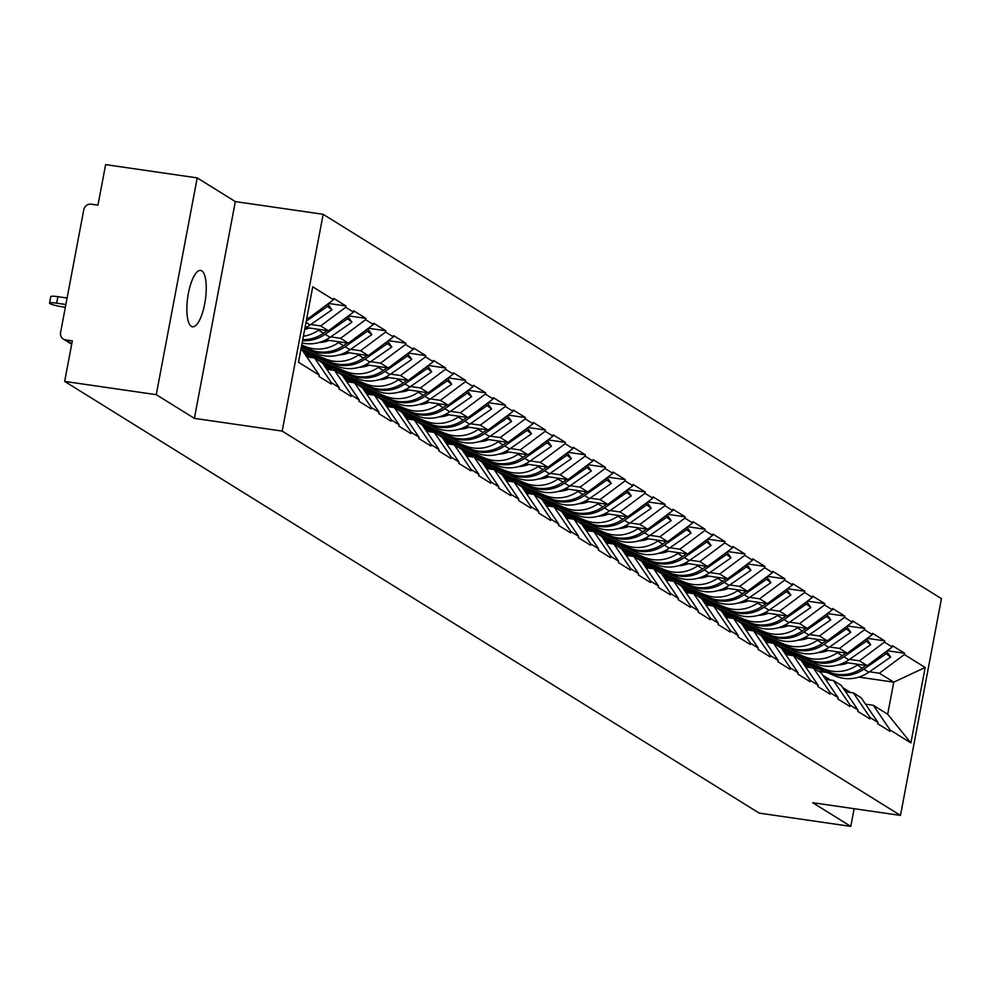 <?xml version="1.0" encoding="UTF-8"?>
<svg xmlns="http://www.w3.org/2000/svg" width="991" height="991" viewBox="0 0 991 991"><rect width="100%" height="100%" fill="white"/><g stroke="black" fill="none" stroke-linecap="round" stroke-linejoin="round"><path stroke-width="1.49" d="M201.805 270.853A28.479 8.919 -81.8 0 1 205.075 301.797A28.479 8.919 -81.8 0 1 192.477 326.782A28.479 8.919 -81.8 0 1 191.313 326.349A28.479 8.919 -81.8 0 1 188.03 295.405A28.479 8.919 -81.8 0 1 200.64 270.419A28.479 8.919 -81.8 0 1 201.805 270.853M197.209 177.885L156.256 394.666L194.372 418.363L235.325 201.582L197.209 177.885L105.628 164.617L97.96 205.149L91.271 204.183A6.677 6.28 -58.1 0 0 83.777 209.77L60.587 332.468A6.677 6.28 -58.1 0 0 65.629 339.888L72.318 340.854L64.663 381.399L759.193 813.115L850.786 826.383L854.118 808.706M235.325 201.582L323.153 214.304L941.45 598.638L900.485 815.42L282.187 431.085L323.153 214.304M306.826 318.123L308.523 318.371L333.521 299.728L312.735 286.808L298.489 362.248L319.275 375.168L319.028 376.469L331.18 384.025L331.428 382.724L314.605 358.011L306.826 356.884M333.521 299.728L333.769 298.427L345.921 305.984L328.517 303.457M310.765 324.491L320.675 325.928L345.673 307.284L345.921 305.984M345.673 307.284L353.477 312.128L353.725 310.827L365.877 318.384L348.473 315.856M330.709 336.89L340.619 338.327L365.629 319.684L365.877 318.384M365.629 319.684L373.434 324.528L373.681 323.227L385.833 330.783L368.429 328.269M350.665 349.303L360.575 350.74L385.586 332.084L385.833 330.783M385.586 332.084L393.39 336.94L393.625 335.639L405.777 343.183L388.385 340.669M370.622 361.703L380.532 363.14L405.542 344.484L405.777 343.183M405.542 344.484L413.334 349.34L413.581 348.039L425.734 355.596L408.342 353.069M390.578 374.103L400.488 375.539L425.486 356.896L425.734 355.596M425.486 356.896L433.29 361.74L433.538 360.439L445.69 367.995L428.285 365.468M410.522 386.502L420.432 387.939L445.442 369.296L445.69 367.995M445.442 369.296L453.246 374.14L453.494 372.839L465.646 380.395L448.242 377.881M430.478 398.915L440.388 400.352L465.398 381.696L465.646 380.395M465.398 381.696L473.202 386.552L473.45 385.251L485.59 392.795L468.198 390.281M450.434 411.315L460.344 412.751L485.355 394.096L485.59 392.795M485.355 394.096L493.146 398.952L493.394 397.651L505.546 405.208L488.154 402.68M470.391 423.714L480.301 425.151L505.299 406.508L505.546 405.208M505.299 406.508L513.103 411.352L513.35 410.051L525.503 417.607L508.098 415.08M490.347 436.114L500.244 437.551L525.255 418.908L525.503 417.607M525.255 418.908L533.059 423.752L533.307 422.451L545.459 430.007L528.054 427.493M510.291 448.527L520.201 449.964L545.211 431.308L545.459 430.007M545.211 431.308L553.015 436.164L553.263 434.863L565.403 442.407L548.011 439.893M530.247 460.926L540.157 462.363L565.167 443.708L565.403 442.407M565.167 443.708L572.971 448.564L573.207 447.263L585.359 454.819L567.967 452.292M550.203 473.326L560.113 474.763L585.111 456.12L585.359 454.819M585.111 456.12L592.915 460.964L593.163 459.663L605.315 467.219L587.911 464.692M570.159 485.726L580.057 487.163L605.067 468.52L605.315 467.219M605.067 468.52L612.872 473.364L613.119 472.063L625.271 479.619L607.867 477.105M590.103 498.139L600.013 499.575L625.024 480.92L625.271 479.619M625.024 480.92L632.828 485.776L633.076 484.475L645.228 492.019L627.823 489.504M610.06 510.538L619.97 511.975L644.98 493.32L645.228 492.019M644.98 493.32L652.784 498.176L653.019 496.875L665.172 504.431L647.78 501.904M630.016 522.938L639.926 524.375L664.924 505.732L665.172 504.431M664.924 505.732L672.728 510.576L672.976 509.275L685.128 516.831L667.723 514.304M649.972 535.338L659.882 536.775L684.88 518.132L685.128 516.831M684.88 518.132L692.684 522.975L692.932 521.675L705.084 529.231L687.68 526.716M669.916 547.75L679.826 549.187L704.836 530.532L705.084 529.231M704.836 530.532L712.64 535.388L712.888 534.087L725.04 541.631L707.636 539.116M689.872 560.15L699.782 561.587L724.793 542.932L725.04 541.631M724.793 542.932L732.597 547.788L732.832 546.487L744.984 554.043L727.592 551.516M709.829 572.55L719.739 573.987L744.749 555.344L744.984 554.043M744.749 555.344L752.541 560.188L752.788 558.887L764.941 566.443L747.548 563.916M729.785 584.95L739.695 586.387L764.693 567.744L764.941 566.443M764.693 567.744L772.497 572.6L772.745 571.299L784.897 578.843L767.492 576.328M749.729 597.362L759.639 598.799L784.649 580.144L784.897 578.843M784.649 580.144L792.453 585L792.701 583.699L804.853 591.243L787.449 588.728M769.685 609.762L779.595 611.199L804.605 592.544L804.853 591.243M804.605 592.544L812.409 597.4L812.657 596.099L824.797 603.655L807.405 601.128M789.641 622.162L799.551 623.599L824.562 604.956L824.797 603.655M824.562 604.956L832.353 609.799L832.601 608.499L844.753 616.055L827.361 613.528M809.597 634.562L819.507 635.999L844.505 617.356L844.753 616.055M844.505 617.356L852.31 622.212L852.557 620.911L864.709 628.455L847.305 625.94M829.554 646.974L839.451 648.411L864.462 629.756L864.709 628.455M864.462 629.756L872.266 634.612L872.514 633.311L884.666 640.867L867.261 638.34M849.498 659.374L859.408 660.811L884.418 642.168L884.666 640.867M884.418 642.168L892.222 647.012L892.47 645.711L904.622 653.267L887.218 650.74M869.454 671.774L879.364 673.211L904.374 654.568L904.622 653.267M904.374 654.568L925.16 667.488L910.902 742.928L890.116 730.008L873.306 705.295L865.527 704.167M331.428 382.724L339.219 387.568L338.984 388.868L351.124 396.425L351.371 395.124L359.176 399.968L358.928 401.268L371.08 408.825L371.328 407.524L379.132 412.38L378.884 413.681L391.036 421.225L391.284 419.924L399.088 424.78L398.84 426.08L410.992 433.637L411.24 432.336L419.032 437.18L418.797 438.48L430.949 446.037L431.184 444.736L438.988 449.58L438.74 450.88L450.893 458.437L451.14 457.136L458.944 461.992L458.697 463.293L470.849 470.836L471.097 469.536L478.901 474.392L478.653 475.692L490.805 483.249L491.053 481.948L498.845 486.792L498.609 488.092L510.761 495.649L510.997 494.348L518.801 499.191L518.553 500.492L530.705 508.049L530.953 506.748L538.757 511.604L538.509 512.904L550.662 520.448L550.909 519.148L558.713 524.004L558.466 525.304L570.618 532.861L570.866 531.56L578.67 536.404L578.422 537.704L590.574 545.261L590.809 543.96L598.614 548.803L598.366 550.104L610.518 557.66L610.766 556.36L618.57 561.216L618.322 562.516L630.474 570.06L630.722 568.76L638.526 573.616L638.278 574.916L650.43 582.473L650.678 581.172L658.482 586.015L658.235 587.316L670.387 594.873L670.634 593.572L678.426 598.415L678.191 599.716L690.331 607.272L690.578 605.972L698.382 610.828L698.135 612.128L710.287 619.672L710.535 618.372L718.339 623.228L718.091 624.528L730.243 632.085L730.491 630.784L738.295 635.627L738.047 636.928L750.199 644.484L750.447 643.184L758.239 648.027L758.004 649.328L770.156 656.884L770.391 655.584L778.195 660.44L777.947 661.74L790.1 669.284L790.347 667.984L798.151 672.839L797.904 674.14L810.056 681.697L810.304 680.396L818.108 685.239L817.86 686.54L830.012 694.096L830.26 692.796L838.064 697.639L837.816 698.94L849.968 706.496L850.204 705.196L858.008 710.052L857.76 711.352L869.912 718.896L870.16 717.595L877.964 722.451L877.716 723.752L889.868 731.308L890.116 730.008M305.835 327.501L328.467 330.783L320.675 325.928M314.605 358.011L322.409 362.867L339.219 387.568M328.467 330.783L353.477 312.128M325.791 339.901L348.423 343.183L340.619 338.327M351.371 395.124L334.562 370.411L326.782 369.284M334.562 370.411L342.366 375.267L359.176 399.968M348.423 343.183L373.434 324.528M345.748 352.3L368.379 355.583L360.575 350.74M371.328 407.524L354.518 382.823L346.739 381.684M354.518 382.823L362.322 387.667L379.132 412.38M368.379 355.583L393.39 336.94M311.707 357.59A36.481 34.326 -58.1 0 0 310.332 356.686L316.377 357.553M365.704 364.7L388.336 367.983L380.532 363.14M391.284 419.924L374.462 395.223L366.695 394.096M374.462 395.223L382.266 400.067L399.088 424.78M388.336 367.983L413.334 349.34M330.276 369.086L336.333 369.965M385.648 377.113L408.28 380.395L400.488 375.539M411.24 432.336L394.418 407.623L386.639 406.496M394.418 407.623L402.222 412.479L419.032 437.18M408.28 380.395L433.29 361.74M351.619 382.402A36.481 34.326 -58.1 0 0 350.232 381.485L356.277 382.365M405.604 389.513L428.236 392.795L420.432 387.939M431.184 444.736L414.374 420.023L406.595 418.896M414.374 420.023L422.178 424.879L438.988 449.58M428.236 392.795L453.246 374.14M371.575 394.802A36.481 34.326 -58.1 0 0 370.188 393.885L376.233 394.765M425.56 401.912L448.192 405.195L440.388 400.352M451.14 457.136L434.331 432.435L426.551 431.308M434.331 432.435L442.135 437.279L458.944 461.992M448.192 405.195L473.202 386.552M391.519 407.202A36.481 34.326 -58.1 0 0 390.144 406.298L396.189 407.165M445.516 414.312L468.148 417.595L460.344 412.751M471.097 469.536L454.287 444.835L446.507 443.708M454.287 444.835L462.079 449.679L478.901 474.392M468.148 417.595L493.146 398.952M411.476 419.602A36.481 34.326 -58.1 0 0 410.101 418.697L416.146 419.577M465.46 426.725L488.105 430.007L480.301 425.151M491.053 481.948L474.231 457.235L466.451 456.108M474.231 457.235L482.035 462.091L498.845 486.792M488.105 430.007L513.103 411.352M431.432 432.014A36.481 34.326 -58.1 0 0 430.044 431.097L436.102 431.977M485.417 439.124L508.049 442.407L500.244 437.551M510.997 494.348L494.187 469.635L486.408 468.508M494.187 469.635L501.991 474.491L518.801 499.191M508.049 442.407L533.059 423.752M451.388 444.414A36.481 34.326 -58.1 0 0 450.001 443.497L456.046 444.377M505.373 451.524L528.005 454.807L520.201 449.964M530.953 506.748L514.143 482.047L506.364 480.92M514.143 482.047L521.947 486.891L538.757 511.604M528.005 454.807L553.015 436.164M471.332 456.814A36.481 34.326 -58.1 0 0 469.957 455.91L476.002 456.777M525.329 463.924L547.961 467.207L540.157 462.363M550.909 519.148L534.099 494.447L526.32 493.32M534.099 494.447L541.891 499.291L558.713 524.004M547.961 467.207L572.971 448.564M491.288 469.214A36.481 34.326 -58.1 0 0 489.913 468.309L495.958 469.189M545.273 476.337L567.917 479.619L560.113 474.763M570.866 531.56L554.043 506.847L546.264 505.72M554.043 506.847L561.847 511.703L578.67 536.404M567.917 479.619L592.915 460.964M511.245 481.626A36.481 34.326 -58.1 0 0 509.857 480.709L515.915 481.589M565.229 488.736L587.861 492.019L580.057 487.163M590.809 543.96L574 519.247L566.22 518.12M574 519.247L581.804 524.103L598.614 548.803M587.861 492.019L612.872 473.364M529.813 493.109L535.858 493.989M585.185 501.136L607.817 504.419L600.013 499.575M610.766 556.36L593.956 531.659L586.177 530.532M593.956 531.659L601.76 536.503L618.57 561.216M607.817 504.419L632.828 485.776M551.157 506.426A36.481 34.326 -58.1 0 0 549.77 505.521L555.815 506.389M605.142 513.549L627.774 516.819L619.97 511.975M630.722 568.76L613.912 544.059L606.133 542.932M613.912 544.059L621.704 548.903L638.526 573.616M627.774 516.819L652.784 498.176M571.101 518.826A36.481 34.326 -58.1 0 0 569.726 517.921L575.771 518.801M625.098 525.948L647.73 529.231L639.926 524.375M650.678 581.172L633.856 556.459L626.077 555.332M633.856 556.459L641.66 561.315L658.482 586.015M647.73 529.231L672.728 510.576M591.057 531.238A36.481 34.326 -58.1 0 0 589.67 530.321L595.727 531.201M645.042 538.348L667.674 541.631L659.882 536.775M670.634 593.572L653.812 568.859L646.033 567.732M653.812 568.859L661.616 573.715L678.426 598.415M667.674 541.631L692.684 522.975M609.626 542.721L615.671 543.601M664.998 550.748L687.63 554.031L679.826 549.187M690.578 605.972L673.769 581.271L665.989 580.144M673.769 581.271L681.573 586.115L698.382 610.828M687.63 554.031L712.64 535.388M630.97 556.038A36.481 34.326 -58.1 0 0 629.582 555.133L635.627 556.001M684.954 563.161L707.586 566.431L699.782 561.587M710.535 618.372L693.725 593.671L685.945 592.544M693.725 593.671L701.529 598.514L718.339 623.228M707.586 566.431L732.597 547.788M650.914 568.438A36.481 34.326 -58.1 0 0 649.539 567.533L655.584 568.413M704.911 575.56L727.543 578.843L719.739 573.987M730.491 630.784L713.669 606.071L705.902 604.944M713.669 606.071L721.473 610.927L738.295 635.627M727.543 578.843L752.541 560.188M670.87 580.85A36.481 34.326 -58.1 0 0 669.495 579.933L675.54 580.813M724.855 587.96L747.487 591.243L739.695 586.387M750.447 643.184L733.625 618.471L725.846 617.343M733.625 618.471L741.429 623.327L758.239 648.027M747.487 591.243L772.497 572.6M689.439 592.333L695.496 593.213M744.811 600.36L767.443 603.643L759.639 598.799M770.391 655.584L753.581 630.883L745.802 629.756M753.581 630.883L761.385 635.727L778.195 660.44M767.443 603.643L792.453 585M710.782 605.65A36.481 34.326 -58.1 0 0 709.395 604.745L715.44 605.612M764.767 612.772L787.399 616.043L779.595 611.199M790.347 667.984L773.537 643.283L765.758 642.156M773.537 643.283L781.342 648.126L798.151 672.839M787.399 616.043L812.409 597.4M730.726 618.05A36.481 34.326 -58.1 0 0 729.351 617.145L735.396 618.025M784.723 625.172L807.355 628.455L799.551 623.599M810.304 680.396L793.494 655.683L785.714 654.555M793.494 655.683L801.285 660.539L818.108 685.239M807.355 628.455L832.353 609.799M750.683 630.462A36.481 34.326 -58.1 0 0 749.307 629.545L755.353 630.425M804.667 637.572L827.312 640.855L819.507 635.999M830.26 692.796L813.438 668.083L805.658 666.955M813.438 668.083L821.242 672.939L838.064 697.639M827.312 640.855L852.31 622.212M769.251 641.945L775.309 642.825M824.623 649.972L847.255 653.255L839.451 648.411M850.204 705.196L833.394 680.495L825.614 679.368M833.394 680.495L841.198 685.338L858.008 710.052M847.255 653.255L872.266 634.612M790.595 655.262A36.481 34.326 -58.1 0 0 789.208 654.357L795.253 655.224M844.58 662.384L867.212 665.655L859.408 660.811M870.16 717.595L853.35 692.895L845.571 691.768M853.35 692.895L861.154 697.738L877.964 722.451M867.212 665.655L892.222 647.012M818.541 671.254L826.804 672.455M858.863 677.101L893.758 682.155L879.364 673.211M873.306 705.295L887.688 714.238L893.758 682.155L925.16 667.488M910.902 742.928L887.688 714.238M156.256 394.666L64.663 381.399M194.372 418.363L282.187 431.085M900.485 815.42L812.67 802.698L850.786 826.383M308.523 318.371L306.962 317.405M300.892 349.489L302.453 350.455L319.275 375.168M801.075 660.402L829.194 672.084A36.481 34.326 -58.1 0 0 837.073 674.264A36.481 34.326 -58.1 0 0 862.232 668.132L866.035 665.494M796.157 657.343L824.264 669.024A36.481 34.326 -58.1 0 0 832.155 671.192A36.481 34.326 -58.1 0 0 857.302 665.06L858.305 664.366M837.99 664.973A29.817 28.045 -58.1 0 0 848.011 662.88M802.537 662.36L835.785 676.184A36.481 34.326 -58.1 0 0 843.663 678.352A36.481 34.326 -58.1 0 0 868.81 672.22L890.649 657.095L884.79 652.549M801.57 660.947L830.854 673.124A36.481 34.326 -58.1 0 0 838.733 675.292A36.481 34.326 -58.1 0 0 863.892 669.16L885.719 654.035M850.451 692.474A36.481 34.326 -58.1 0 0 849.064 691.569A36.481 34.326 -58.1 0 0 848.234 691.061M789.691 654.655L791.462 655.385M890.649 657.095L886.536 651.248M850.129 692.424A36.481 34.326 -58.1 0 0 847.404 690.529L842.771 687.643A36.481 34.326 121.9 0 1 848.383 692.176M781.131 648.003L809.238 659.684A36.481 34.326 -58.1 0 0 817.117 661.852A36.481 34.326 -58.1 0 0 842.276 655.72L846.079 653.081M776.201 644.943L804.308 656.624A36.481 34.326 -58.1 0 0 812.199 658.792A36.481 34.326 -58.1 0 0 837.345 652.66L838.349 651.967M818.046 652.561A29.817 28.045 -58.1 0 0 828.067 650.48M782.58 649.96L815.828 663.784A36.481 34.326 -58.1 0 0 823.707 665.952A36.481 34.326 -58.1 0 0 848.866 659.82L870.693 644.695L864.833 640.149M781.626 648.548L810.898 660.724A36.481 34.326 -58.1 0 0 818.789 662.892A36.481 34.326 -58.1 0 0 843.936 656.76L865.762 641.635M830.495 680.074A36.481 34.326 -58.1 0 0 829.12 679.157A36.481 34.326 -58.1 0 0 828.278 678.662M769.734 642.255L771.506 642.986M870.693 644.695L866.58 638.848M830.185 680.024A36.481 34.326 -58.1 0 0 827.448 678.129L822.815 675.243A36.481 34.326 121.9 0 1 828.426 679.764M761.175 635.603L789.282 647.284A36.481 34.326 -58.1 0 0 797.173 649.452A36.481 34.326 -58.1 0 0 822.319 643.32L826.122 640.682M756.244 632.531L784.364 644.224A36.481 34.326 -58.1 0 0 792.243 646.392A36.481 34.326 -58.1 0 0 817.389 640.26L818.405 639.567M798.089 640.161A29.817 28.045 -58.1 0 0 808.111 638.068M762.624 637.56L795.872 651.384A36.481 34.326 -58.1 0 0 803.751 653.552A36.481 34.326 -58.1 0 0 828.91 647.42L850.736 632.283L844.889 627.749M761.67 636.148L790.942 648.312A36.481 34.326 -58.1 0 0 798.833 650.48A36.481 34.326 -58.1 0 0 823.979 644.348L845.818 629.223M810.539 667.661A36.481 34.326 -58.1 0 0 809.164 666.757A36.481 34.326 -58.1 0 0 808.322 666.249M749.791 629.842L751.55 630.586M850.736 632.283L846.624 626.448M810.229 667.624A36.481 34.326 -58.1 0 0 807.504 665.729L802.859 662.843A36.481 34.326 121.9 0 1 808.47 667.364M741.218 623.19L769.326 634.884A36.481 34.326 -58.1 0 0 777.217 637.052A36.481 34.326 -58.1 0 0 802.363 630.92L806.178 628.282M736.301 620.131L764.408 631.824A36.481 34.326 -58.1 0 0 772.286 633.992A36.481 34.326 -58.1 0 0 797.445 627.86L798.449 627.154M778.133 627.761A29.817 28.045 -58.1 0 0 788.155 625.668M742.68 625.16L775.916 638.972A36.481 34.326 -58.1 0 0 783.807 641.14A36.481 34.326 -58.1 0 0 808.953 635.008L830.78 619.883L824.933 615.337M741.714 623.735L770.998 635.912A36.481 34.326 -58.1 0 0 778.876 638.08A36.481 34.326 -58.1 0 0 804.023 631.948L825.862 616.823M790.694 655.274L789.208 654.357A36.481 34.326 -58.1 0 0 788.365 653.849M729.834 617.443L731.606 618.186M830.78 619.883L826.667 614.048M790.273 655.212A36.481 34.326 -58.1 0 0 787.548 653.317L782.902 650.443A36.481 34.326 121.9 0 1 788.526 654.964M721.262 610.79L749.382 622.472A36.481 34.326 -58.1 0 0 757.26 624.652A36.481 34.326 -58.1 0 0 782.407 618.508L786.222 615.882M716.344 607.731L744.452 619.412A36.481 34.326 -58.1 0 0 752.342 621.58A36.481 34.326 -58.1 0 0 777.489 615.448L778.492 614.754M758.177 615.361A29.817 28.045 -58.1 0 0 768.198 613.268M722.724 612.748L755.96 626.572A36.481 34.326 -58.1 0 0 763.85 628.74A36.481 34.326 -58.1 0 0 788.997 622.608L810.836 607.483L804.977 602.937M721.758 611.336L751.042 623.512A36.481 34.326 -58.1 0 0 758.92 625.68A36.481 34.326 -58.1 0 0 784.079 619.548L805.906 604.423M770.639 642.862A36.481 34.326 -58.1 0 0 769.251 641.957A36.481 34.326 -58.1 0 0 768.421 641.45M709.878 605.043L711.649 605.774M810.836 607.483L806.724 601.636M770.317 642.812A36.481 34.326 -58.1 0 0 767.591 640.917L762.959 638.031A36.481 34.326 121.9 0 1 768.57 642.564M701.318 598.391L729.426 610.072A36.481 34.326 -58.1 0 0 737.304 612.24A36.481 34.326 -58.1 0 0 762.463 606.108L766.266 603.469M696.388 595.331L724.495 607.012A36.481 34.326 -58.1 0 0 732.386 609.18A36.481 34.326 -58.1 0 0 757.533 603.048L758.536 602.355M738.221 602.949A29.817 28.045 -58.1 0 0 748.255 600.856M702.768 600.348L736.016 614.172A36.481 34.326 -58.1 0 0 743.894 616.34A36.481 34.326 -58.1 0 0 769.041 610.208L790.88 595.083L785.021 590.537M701.801 598.936L731.085 611.113A36.481 34.326 -58.1 0 0 738.976 613.28A36.481 34.326 -58.1 0 0 764.123 607.149L785.95 592.023M750.794 630.474L749.307 629.545A36.481 34.326 -58.1 0 0 748.465 629.05M689.922 592.643L691.693 593.374M790.88 595.083L786.767 589.236M750.373 630.412A36.481 34.326 -58.1 0 0 747.635 628.517L743.002 625.631A36.481 34.326 121.9 0 1 748.614 630.152M681.362 585.991L709.469 597.672A36.481 34.326 -58.1 0 0 717.36 599.84A36.481 34.326 -58.1 0 0 742.507 593.708L746.31 591.07M676.432 582.919L704.551 594.612A36.481 34.326 -58.1 0 0 712.43 596.78A36.481 34.326 -58.1 0 0 737.577 590.648L738.592 589.955M718.277 590.549A29.817 28.045 -58.1 0 0 728.298 588.456M682.811 587.948L716.059 601.772A36.481 34.326 -58.1 0 0 723.938 603.94A36.481 34.326 -58.1 0 0 749.097 597.808L770.924 582.671L765.077 578.137M681.858 586.536L711.129 598.7A36.481 34.326 -58.1 0 0 719.02 600.868A36.481 34.326 -58.1 0 0 744.167 594.736L766.006 579.611M730.838 618.074L729.351 617.145A36.481 34.326 -58.1 0 0 728.509 616.637M669.966 580.231L671.737 580.974M770.924 582.671L766.811 576.836M730.417 618.012A36.481 34.326 -58.1 0 0 727.691 616.117L723.046 613.231A36.481 34.326 121.9 0 1 728.658 617.752M661.406 573.578L689.513 585.272A36.481 34.326 -58.1 0 0 697.404 587.44A36.481 34.326 -58.1 0 0 722.55 581.308L726.353 578.67M656.488 570.519L684.595 582.212A36.481 34.326 -58.1 0 0 692.474 584.38A36.481 34.326 -58.1 0 0 717.633 578.249L718.636 577.542M698.321 578.149A29.817 28.045 -58.1 0 0 708.342 576.056M662.868 575.548L696.103 589.36A36.481 34.326 -58.1 0 0 703.994 591.528A36.481 34.326 -58.1 0 0 729.141 585.396L750.967 570.271L745.121 565.725M661.901 574.123L691.185 586.3A36.481 34.326 -58.1 0 0 699.064 588.468A36.481 34.326 -58.1 0 0 724.21 582.336L746.05 567.211M710.881 605.662L709.395 604.745A36.481 34.326 -58.1 0 0 708.553 604.237M650.022 567.831L651.781 568.574M750.967 570.271L746.855 564.436M710.46 605.6A36.481 34.326 -58.1 0 0 707.735 603.705L703.09 600.831A36.481 34.326 121.9 0 1 708.714 605.352M641.45 561.179L669.569 572.86A36.481 34.326 -58.1 0 0 677.448 575.04A36.481 34.326 -58.1 0 0 702.594 568.896L706.41 566.27M636.532 558.119L664.639 569.8A36.481 34.326 -58.1 0 0 672.53 571.968A36.481 34.326 -58.1 0 0 697.676 565.836L698.68 565.143M678.364 565.75A29.817 28.045 -58.1 0 0 688.386 563.656M642.911 563.136L676.147 576.96A36.481 34.326 -58.1 0 0 684.038 579.128A36.481 34.326 -58.1 0 0 709.184 572.996L731.024 557.871L725.164 553.325M641.945 561.724L671.229 573.9A36.481 34.326 -58.1 0 0 679.108 576.068A36.481 34.326 -58.1 0 0 704.267 569.936L726.093 554.811M690.826 593.25A36.481 34.326 -58.1 0 0 689.439 592.345A36.481 34.326 -58.1 0 0 688.609 591.838M630.065 555.431L631.837 556.162M731.024 557.871L726.911 552.024M683.146 588.431A36.481 34.326 121.9 0 1 688.757 592.952M690.504 593.2A36.481 34.326 -58.1 0 0 687.779 591.305L683.133 588.419M621.506 548.779L649.613 560.46A36.481 34.326 -58.1 0 0 657.491 562.628A36.481 34.326 -58.1 0 0 682.65 556.496L686.453 553.858M616.575 545.719L644.683 557.4A36.481 34.326 -58.1 0 0 652.573 559.568A36.481 34.326 -58.1 0 0 677.72 553.436L678.724 552.743M658.408 553.337A29.817 28.045 -58.1 0 0 668.442 551.244M622.955 550.736L656.203 564.56A36.481 34.326 -58.1 0 0 664.081 566.728A36.481 34.326 -58.1 0 0 689.228 560.596L711.067 545.471L705.208 540.925M621.989 549.324L651.273 561.501A36.481 34.326 -58.1 0 0 659.164 563.668A36.481 34.326 -58.1 0 0 684.31 557.537L706.137 542.399M670.981 580.862L669.495 579.933A36.481 34.326 -58.1 0 0 668.652 579.438M610.109 543.031L611.881 543.762M711.067 545.471L706.955 539.624M670.56 580.8A36.481 34.326 -58.1 0 0 667.823 578.905L663.19 576.019A36.481 34.326 121.9 0 1 668.801 580.54M601.549 536.379L629.657 548.06A36.481 34.326 -58.1 0 0 637.547 550.228A36.481 34.326 -58.1 0 0 662.694 544.096L666.497 541.458M596.619 533.307L624.739 545A36.481 34.326 -58.1 0 0 632.617 547.168A36.481 34.326 -58.1 0 0 657.764 541.036L658.767 540.343M638.464 540.937A29.817 28.045 -58.1 0 0 648.486 538.844M602.999 538.336L636.247 552.148A36.481 34.326 -58.1 0 0 644.125 554.328A36.481 34.326 -58.1 0 0 669.284 548.196L691.111 533.059L685.264 528.525M602.045 536.924L631.317 549.088A36.481 34.326 -58.1 0 0 639.207 551.256A36.481 34.326 -58.1 0 0 664.354 545.124L686.193 529.999M651.025 568.462L649.539 567.533A36.481 34.326 -58.1 0 0 648.696 567.025M590.153 530.619L591.924 531.362M691.111 533.059L686.998 527.224M650.604 568.4A36.481 34.326 -58.1 0 0 647.879 566.505L643.233 563.619A36.481 34.326 121.9 0 1 648.845 568.14M581.593 523.966L609.7 535.66A36.481 34.326 -58.1 0 0 617.591 537.828A36.481 34.326 -58.1 0 0 642.738 531.696L646.541 529.058M576.663 520.907L604.783 532.601A36.481 34.326 -58.1 0 0 612.661 534.768A36.481 34.326 -58.1 0 0 637.82 528.637L638.823 527.93M618.508 528.537A29.817 28.045 -58.1 0 0 628.529 526.444M583.055 525.936L616.291 539.748A36.481 34.326 -58.1 0 0 624.169 541.916A36.481 34.326 -58.1 0 0 649.328 535.784L671.155 520.659L665.308 516.113M582.089 524.512L611.373 536.688A36.481 34.326 -58.1 0 0 619.251 538.856A36.481 34.326 -58.1 0 0 644.398 532.724L666.237 517.599M631.069 556.05L629.582 555.133A36.481 34.326 -58.1 0 0 628.74 554.626M570.209 518.219L571.968 518.962M671.155 520.659L667.042 514.825M623.277 551.219A36.481 34.326 121.9 0 1 628.901 555.74M630.648 555.988A36.481 34.326 -58.1 0 0 627.922 554.093L623.277 551.207M561.637 511.567L589.756 523.248A36.481 34.326 -58.1 0 0 597.635 525.428A36.481 34.326 -58.1 0 0 622.782 519.284L626.597 516.658M556.719 508.507L584.826 520.188A36.481 34.326 -58.1 0 0 592.705 522.356A36.481 34.326 -58.1 0 0 617.864 516.224L618.867 515.531M598.552 516.138A29.817 28.045 -58.1 0 0 608.573 514.044M563.099 513.524L596.334 527.348A36.481 34.326 -58.1 0 0 604.225 529.516A36.481 34.326 -58.1 0 0 629.372 523.384L651.211 508.259L645.352 503.713M562.132 512.112L591.416 524.289A36.481 34.326 -58.1 0 0 599.295 526.456A36.481 34.326 -58.1 0 0 624.454 520.325L646.281 505.199M611.013 543.638A36.481 34.326 -58.1 0 0 609.626 542.734A36.481 34.326 -58.1 0 0 608.784 542.226M550.253 505.819L552.024 506.55M651.211 508.259L647.098 502.412M610.691 543.588A36.481 34.326 -58.1 0 0 607.966 541.693L603.321 538.807A36.481 34.326 121.9 0 1 608.945 543.341M541.681 499.167L569.8 510.848A36.481 34.326 -58.1 0 0 577.679 513.016A36.481 34.326 -58.1 0 0 602.838 506.884L606.641 504.246M536.763 496.107L564.87 507.788A36.481 34.326 -58.1 0 0 572.761 509.956A36.481 34.326 -58.1 0 0 597.907 503.824L598.911 503.131M578.595 503.725A29.817 28.045 -58.1 0 0 588.617 501.632M543.142 501.124L576.39 514.948A36.481 34.326 -58.1 0 0 584.269 517.116A36.481 34.326 -58.1 0 0 609.415 510.984L631.255 495.859L625.395 491.313M542.176 499.712L571.46 511.889A36.481 34.326 -58.1 0 0 579.339 514.056A36.481 34.326 -58.1 0 0 604.498 507.925L626.324 492.787M591.169 531.25L589.67 530.321A36.481 34.326 -58.1 0 0 588.84 529.826M530.296 493.419L532.068 494.15M631.255 495.859L627.142 490.012M590.735 531.188A36.481 34.326 -58.1 0 0 588.01 529.293L583.377 526.407A36.481 34.326 121.9 0 1 588.988 530.928M521.737 486.754L549.844 498.448A36.481 34.326 -58.1 0 0 557.722 500.616A36.481 34.326 -58.1 0 0 582.881 494.484L586.684 491.846M516.807 483.695L544.926 495.389A36.481 34.326 -58.1 0 0 552.805 497.556A36.481 34.326 -58.1 0 0 577.951 491.425L578.955 490.731M558.651 491.325A29.817 28.045 -58.1 0 0 568.673 489.232M523.186 488.724L556.434 502.536A36.481 34.326 -58.1 0 0 564.313 504.716A36.481 34.326 -58.1 0 0 589.472 498.584L611.298 483.447L605.439 478.913M522.232 487.312L551.504 499.476A36.481 34.326 -58.1 0 0 559.395 501.644A36.481 34.326 -58.1 0 0 584.541 495.512L606.368 480.387M571.212 518.85L569.726 517.921A36.481 34.326 -58.1 0 0 568.884 517.413M510.34 481.007L512.112 481.75M611.298 483.447L607.186 477.612M570.791 518.788A36.481 34.326 -58.1 0 0 568.054 516.893L563.421 514.007A36.481 34.326 121.9 0 1 569.032 518.528M501.78 474.355L529.888 486.048A36.481 34.326 -58.1 0 0 537.779 488.216A36.481 34.326 -58.1 0 0 562.925 482.084L566.728 479.446M496.85 471.295L524.97 482.989A36.481 34.326 -58.1 0 0 532.848 485.156A36.481 34.326 -58.1 0 0 557.995 479.025L559.011 478.319M538.695 478.926A29.817 28.045 -58.1 0 0 548.717 476.832M503.23 476.324L536.478 490.136A36.481 34.326 -58.1 0 0 544.356 492.304A36.481 34.326 -58.1 0 0 569.515 486.172L591.342 471.047L585.495 466.501M502.276 474.9L531.56 487.077A36.481 34.326 -58.1 0 0 539.438 489.244A36.481 34.326 -58.1 0 0 564.585 483.113L586.424 467.987M551.256 506.438L549.77 505.521A36.481 34.326 -58.1 0 0 548.927 505.014M490.396 468.607L492.155 469.35M591.342 471.047L587.229 465.213M543.464 501.607A36.481 34.326 121.9 0 1 549.088 506.128M550.835 506.376A36.481 34.326 -58.1 0 0 548.11 504.481L543.464 501.595M481.824 461.955L509.944 473.636A36.481 34.326 -58.1 0 0 517.822 475.816A36.481 34.326 -58.1 0 0 542.969 469.672L546.784 467.046M476.906 458.895L505.014 470.576A36.481 34.326 -58.1 0 0 512.892 472.744A36.481 34.326 -58.1 0 0 538.051 466.612L539.054 465.919M518.739 466.526A29.817 28.045 -58.1 0 0 528.76 464.432M483.286 463.912L516.522 477.736A36.481 34.326 -58.1 0 0 524.412 479.904A36.481 34.326 -58.1 0 0 549.559 473.772L571.386 458.647L565.539 454.101M482.32 462.5L511.604 474.677A36.481 34.326 -58.1 0 0 519.482 476.844A36.481 34.326 -58.1 0 0 544.629 470.713L566.468 455.587M531.201 494.026A36.481 34.326 -58.1 0 0 529.813 493.122A36.481 34.326 -58.1 0 0 528.971 492.614M470.44 456.207L472.212 456.938M571.386 458.647L567.273 452.8M530.879 493.976A36.481 34.326 -58.1 0 0 528.153 492.081L523.508 489.195A36.481 34.326 121.9 0 1 529.132 493.729M461.868 449.555L489.988 461.236A36.481 34.326 -58.1 0 0 497.866 463.404A36.481 34.326 -58.1 0 0 523.013 457.272L526.828 454.634M456.95 446.495L485.057 458.176A36.481 34.326 -58.1 0 0 492.948 460.344A36.481 34.326 -58.1 0 0 518.095 454.212L519.098 453.519M498.783 454.113A29.817 28.045 -58.1 0 0 508.804 452.02M463.33 451.512L496.578 465.336A36.481 34.326 -58.1 0 0 504.456 467.504A36.481 34.326 -58.1 0 0 529.603 461.372L551.442 446.247L545.583 441.701M462.363 450.1L491.647 462.277A36.481 34.326 -58.1 0 0 499.526 464.445A36.481 34.326 -58.1 0 0 524.685 458.313L546.512 443.175M511.344 481.638L509.857 480.709A36.481 34.326 -58.1 0 0 509.027 480.214M450.484 443.807L452.255 444.538M551.442 446.247L547.329 440.4M510.922 481.576A36.481 34.326 -58.1 0 0 508.197 479.681L503.564 476.795A36.481 34.326 121.9 0 1 509.176 481.316M441.924 437.142L470.031 448.836A36.481 34.326 -58.1 0 0 477.91 451.004A36.481 34.326 -58.1 0 0 503.069 444.872L506.872 442.234M436.994 434.083L465.101 445.777A36.481 34.326 -58.1 0 0 472.992 447.944A36.481 34.326 -58.1 0 0 498.139 441.813L499.142 441.119M478.839 441.713A29.817 28.045 -58.1 0 0 488.86 439.62M443.373 439.112L476.621 452.924A36.481 34.326 -58.1 0 0 484.5 455.104A36.481 34.326 -58.1 0 0 509.647 448.973L531.486 433.835L525.626 429.301M442.42 437.7L471.691 449.864A36.481 34.326 -58.1 0 0 479.582 452.032A36.481 34.326 -58.1 0 0 504.729 445.9L526.555 430.775M491.4 469.239L489.913 468.309A36.481 34.326 -58.1 0 0 489.071 467.802M430.528 431.395L432.299 432.138M531.486 433.835L527.373 428.001M490.979 469.177A36.481 34.326 -58.1 0 0 488.241 467.281L483.608 464.395A36.481 34.326 121.9 0 1 489.22 468.916M421.968 424.743L450.075 436.436A36.481 34.326 -58.1 0 0 457.966 438.604A36.481 34.326 -58.1 0 0 483.113 432.472L486.915 429.834M417.038 421.683L445.157 433.377A36.481 34.326 -58.1 0 0 453.036 435.545A36.481 34.326 -58.1 0 0 478.182 429.413L479.198 428.707M458.883 429.314A29.817 28.045 -58.1 0 0 468.904 427.22M423.417 426.712L456.665 440.524A36.481 34.326 -58.1 0 0 464.544 442.692A36.481 34.326 -58.1 0 0 489.703 436.56L511.529 421.435L505.683 416.889M422.463 425.288L451.735 437.465A36.481 34.326 -58.1 0 0 459.626 439.632A36.481 34.326 -58.1 0 0 484.772 433.501L506.612 418.375M471.443 456.826L469.957 455.91A36.481 34.326 -58.1 0 0 469.115 455.402M410.584 418.995L412.343 419.738M511.529 421.435L507.417 415.588M463.652 451.995A36.481 34.326 121.9 0 1 469.263 456.517M471.022 456.764A36.481 34.326 -58.1 0 0 468.297 454.869L463.652 451.983M402.012 412.343L430.119 424.024A36.481 34.326 -58.1 0 0 438.01 426.204A36.481 34.326 -58.1 0 0 463.156 420.06L466.972 417.422M397.094 409.283L425.201 420.964A36.481 34.326 -58.1 0 0 433.079 423.132A36.481 34.326 -58.1 0 0 458.238 417L459.242 416.307M438.926 416.914A29.817 28.045 -58.1 0 0 448.948 414.82M403.473 414.3L436.709 428.124A36.481 34.326 -58.1 0 0 444.6 430.292A36.481 34.326 -58.1 0 0 469.746 424.16L491.573 409.035L485.726 404.489M402.507 412.888L431.791 425.065A36.481 34.326 -58.1 0 0 439.67 427.232A36.481 34.326 -58.1 0 0 464.816 421.101L486.655 405.976M451.487 444.426L450.001 443.497A36.481 34.326 -58.1 0 0 449.158 443.002M390.627 406.595L392.386 407.326M491.573 409.035L487.461 403.188M451.066 444.364A36.481 34.326 -58.1 0 0 448.341 442.469L443.695 439.583A36.481 34.326 121.9 0 1 449.319 444.117M382.055 399.943L410.175 411.624A36.481 34.326 -58.1 0 0 418.053 413.792A36.481 34.326 -58.1 0 0 443.2 407.66L447.015 405.022M377.137 396.883L405.245 408.565A36.481 34.326 -58.1 0 0 413.136 410.732A36.481 34.326 -58.1 0 0 438.282 404.601L439.286 403.907M418.97 404.501A29.817 28.045 -58.1 0 0 428.992 402.408M383.517 401.9L416.753 415.725A36.481 34.326 -58.1 0 0 424.644 417.892A36.481 34.326 -58.1 0 0 449.79 411.76L471.629 396.635L465.77 392.089M382.551 400.488L411.835 412.665A36.481 34.326 -58.1 0 0 419.713 414.833A36.481 34.326 -58.1 0 0 444.872 408.701L466.699 393.563M431.531 432.026L430.044 431.097A36.481 34.326 -58.1 0 0 429.214 430.602M370.671 394.195L372.443 394.926M471.629 396.635L467.517 390.788M431.11 431.965A36.481 34.326 -58.1 0 0 428.385 430.069L423.752 427.183A36.481 34.326 121.9 0 1 429.363 431.704M362.111 387.531L390.219 399.224A36.481 34.326 -58.1 0 0 398.097 401.392A36.481 34.326 -58.1 0 0 423.256 395.26L427.059 392.622M357.181 384.471L385.288 396.165A36.481 34.326 -58.1 0 0 393.179 398.332A36.481 34.326 -58.1 0 0 418.326 392.201L419.329 391.507M399.014 392.102A29.817 28.045 -58.1 0 0 409.048 390.008M363.561 389.5L396.809 403.312A36.481 34.326 -58.1 0 0 404.687 405.492A36.481 34.326 -58.1 0 0 429.834 399.348L451.673 384.223L445.814 379.689M362.595 388.088L391.879 400.253A36.481 34.326 -58.1 0 0 399.769 402.42A36.481 34.326 -58.1 0 0 424.916 396.289L446.743 381.163M411.587 419.627L410.101 418.697A36.481 34.326 -58.1 0 0 409.258 418.19M350.715 381.783L352.486 382.526M451.673 384.223L447.56 378.389M411.166 419.565A36.481 34.326 -58.1 0 0 408.428 417.669L403.795 414.783A36.481 34.326 121.9 0 1 409.407 419.304M342.155 375.131L370.262 386.824A36.481 34.326 -58.1 0 0 378.153 388.992A36.481 34.326 -58.1 0 0 403.3 382.86L407.103 380.222M337.225 372.071L365.345 383.765A36.481 34.326 -58.1 0 0 373.223 385.933A36.481 34.326 -58.1 0 0 398.37 379.801L399.385 379.095M379.07 379.702A29.817 28.045 -58.1 0 0 389.091 377.608M343.604 377.1L376.853 390.912A36.481 34.326 -58.1 0 0 384.731 393.08A36.481 34.326 -58.1 0 0 409.89 386.948L431.717 371.823L425.87 367.277M342.651 375.676L371.922 387.853A36.481 34.326 -58.1 0 0 379.813 390.02A36.481 34.326 -58.1 0 0 404.96 383.889L426.799 368.763M391.631 407.214L390.144 406.298A36.481 34.326 -58.1 0 0 389.302 405.79M330.759 369.383L332.53 370.126M431.717 371.823L427.604 365.976M383.839 402.383A36.481 34.326 121.9 0 1 389.451 406.905M391.21 407.152A36.481 34.326 -58.1 0 0 388.484 405.257L383.839 402.371M322.199 362.731L350.306 374.412A36.481 34.326 -58.1 0 0 358.197 376.58A36.481 34.326 -58.1 0 0 383.344 370.448L387.147 367.81M317.281 359.671L345.388 371.352A36.481 34.326 -58.1 0 0 353.267 373.52A36.481 34.326 -58.1 0 0 378.426 367.388L379.429 366.695M359.114 367.302A29.817 28.045 -58.1 0 0 369.135 365.208M323.661 364.688L356.896 378.512A36.481 34.326 -58.1 0 0 364.787 380.68A36.481 34.326 -58.1 0 0 389.934 374.548L411.76 359.423L405.914 354.877M322.694 363.276L351.978 375.453A36.481 34.326 -58.1 0 0 359.857 377.621A36.481 34.326 -58.1 0 0 385.004 371.489L406.843 356.364M371.675 394.814L370.188 393.885A36.481 34.326 -58.1 0 0 369.346 393.39M310.815 356.983L312.574 357.714M411.76 359.423L407.648 353.576M371.253 394.752A36.481 34.326 -58.1 0 0 368.528 392.857L363.883 389.971A36.481 34.326 121.9 0 1 369.507 394.505M302.243 350.331L330.362 362.012A36.481 34.326 -58.1 0 0 338.241 364.18A36.481 34.326 -58.1 0 0 363.387 358.048L367.203 355.41M301.029 348.807L325.432 358.953A36.481 34.326 -58.1 0 0 333.31 361.12A36.481 34.326 -58.1 0 0 358.469 354.989L359.473 354.295M339.157 354.889A29.817 28.045 -58.1 0 0 349.179 352.796M303.704 352.288L336.94 366.113A36.481 34.326 -58.1 0 0 344.831 368.28A36.481 34.326 -58.1 0 0 369.977 362.149L391.817 347.023L385.957 342.477M302.738 350.876L332.022 363.053A36.481 34.326 -58.1 0 0 339.901 365.221A36.481 34.326 -58.1 0 0 365.06 359.089L386.886 343.951M351.718 382.415L350.232 381.485A36.481 34.326 -58.1 0 0 349.402 380.99M391.817 347.023L387.704 341.177M351.297 382.353A36.481 34.326 -58.1 0 0 348.572 380.457L343.927 377.571A36.481 34.326 121.9 0 1 349.55 382.092M301.561 345.933L310.406 349.612A36.481 34.326 -58.1 0 0 318.284 351.78A36.481 34.326 -58.1 0 0 343.443 345.648L347.246 343.01M301.747 344.992L305.476 346.553A36.481 34.326 -58.1 0 0 313.367 348.721A36.481 34.326 -58.1 0 0 338.513 342.589L339.517 341.895M319.201 342.49A29.817 28.045 -58.1 0 0 329.223 340.396M301.326 347.197L316.996 353.7A36.481 34.326 -58.1 0 0 324.875 355.88A36.481 34.326 -58.1 0 0 350.021 349.736L371.86 334.611L366.001 330.077M301.512 346.255L312.066 350.641A36.481 34.326 -58.1 0 0 319.944 352.808A36.481 34.326 -58.1 0 0 345.103 346.677L366.93 331.551M331.663 369.99A36.481 34.326 -58.1 0 0 330.288 369.086A36.481 34.326 -58.1 0 0 329.446 368.578M371.86 334.611L367.748 328.777M331.341 369.953A36.481 34.326 -58.1 0 0 328.616 368.057L323.983 365.171A36.481 34.326 121.9 0 1 329.594 369.693M304.683 329.421A29.817 28.045 -58.1 0 0 309.279 327.996M302.131 342.948A36.481 34.326 -58.1 0 0 304.918 343.468A36.481 34.326 -58.1 0 0 330.077 337.336L351.904 322.211L346.057 317.665M311.818 357.602L310.332 356.686A36.481 34.326 -58.1 0 0 309.489 356.178M351.904 322.211L347.791 316.364M302.565 340.681A36.481 34.326 -58.1 0 0 325.147 334.277L346.986 319.152M304.026 352.771A36.481 34.326 121.9 0 1 309.638 357.293M303.395 336.271A36.481 34.326 -58.1 0 0 318.557 330.189L319.56 329.483M302.738 339.715A36.481 34.326 -58.1 0 0 323.487 333.249L327.29 330.61M311.397 357.54A36.481 34.326 -58.1 0 0 308.672 355.645L304.026 352.759M49.55 303.122L50.776 296.619A10.232 1.313 10.7 0 1 57.887 296.681L56.66 303.184A10.232 1.313 -169.3 0 0 49.55 303.122A10.232 1.313 -169.3 0 0 62.544 306.851L65.356 307.247M304.968 327.922A36.481 34.326 -58.1 0 0 310.121 324.937L331.948 309.811L327.835 303.964M326.101 305.265L331.948 309.811M306.256 321.146L327.03 306.752M56.66 303.184L65.864 304.522M57.887 296.681L67.103 298.018M65.629 339.888L71.786 343.704M829.194 672.084L824.264 669.024M835.785 676.184L830.854 673.124M868.81 672.22L863.892 669.16M862.232 668.132L857.302 665.06M809.238 659.684L804.308 656.624M815.828 663.784L810.898 660.724M848.866 659.82L843.936 656.76M842.276 655.72L837.345 652.66M789.282 647.284L784.364 644.224M795.872 651.384L790.942 648.312M828.91 647.42L823.979 644.348M822.319 643.32L817.389 640.26M769.326 634.884L764.408 631.824M775.916 638.972L770.998 635.912M808.953 635.008L804.023 631.948M802.363 630.92L797.445 627.86M749.382 622.472L744.452 619.412M755.96 626.572L751.042 623.512M788.997 622.608L784.079 619.548M782.407 618.508L777.489 615.448M729.426 610.072L724.495 607.012M736.016 614.172L731.085 611.113M769.041 610.208L764.123 607.149M762.463 606.108L757.533 603.048M709.469 597.672L704.551 594.612M716.059 601.772L711.129 598.7M749.097 597.808L744.167 594.736M742.507 593.708L737.577 590.648M689.513 585.272L684.595 582.212M696.103 589.36L691.185 586.3M729.141 585.396L724.21 582.336M722.55 581.308L717.633 578.249M669.569 572.86L664.639 569.8M676.147 576.96L671.229 573.9M709.184 572.996L704.267 569.936M702.594 568.896L697.676 565.836M649.613 560.46L644.683 557.4M656.203 564.56L651.273 561.501M689.228 560.596L684.31 557.537M682.65 556.496L677.72 553.436M629.657 548.06L624.739 545M636.247 552.148L631.317 549.088M669.284 548.196L664.354 545.124M662.694 544.096L657.764 541.036M609.7 535.66L604.783 532.601M616.291 539.748L611.373 536.688M649.328 535.784L644.398 532.724M642.738 531.696L637.82 528.637M589.756 523.248L584.826 520.188M596.334 527.348L591.416 524.289M629.372 523.384L624.454 520.325M622.782 519.284L617.864 516.224M569.8 510.848L564.87 507.788M576.39 514.948L571.46 511.889M609.415 510.984L604.498 507.925M602.838 506.884L597.907 503.824M549.844 498.448L544.926 495.389M556.434 502.536L551.504 499.476M589.472 498.584L584.541 495.512M582.881 494.484L577.951 491.425M529.888 486.048L524.97 482.989M536.478 490.136L531.56 487.077M569.515 486.172L564.585 483.113M562.925 482.084L557.995 479.025M509.944 473.636L505.014 470.576M516.522 477.736L511.604 474.677M549.559 473.772L544.629 470.713M542.969 469.672L538.051 466.612M489.988 461.236L485.057 458.176M496.578 465.336L491.647 462.277M529.603 461.372L524.685 458.313M523.013 457.272L518.095 454.212M470.031 448.836L465.101 445.777M476.621 452.924L471.691 449.864M509.647 448.973L504.729 445.9M503.069 444.872L498.139 441.813M450.075 436.436L445.157 433.377M456.665 440.524L451.735 437.465M489.703 436.56L484.772 433.501M483.113 432.472L478.182 429.413M430.119 424.024L425.201 420.964M436.709 428.124L431.791 425.065M469.746 424.16L464.816 421.101M463.156 420.06L458.238 417M410.175 411.624L405.245 408.565M416.753 415.725L411.835 412.665M449.79 411.76L444.872 408.701M443.2 407.66L438.282 404.601M390.219 399.224L385.288 396.165M396.809 403.312L391.879 400.253M429.834 399.348L424.916 396.289M423.256 395.26L418.326 392.201M370.262 386.824L365.345 383.765M376.853 390.912L371.922 387.853M409.89 386.948L404.96 383.889M403.3 382.86L398.37 379.801M350.306 374.412L345.388 371.352M356.896 378.512L351.978 375.453M389.934 374.548L385.004 371.489M383.344 370.448L378.426 367.388M330.362 362.012L325.432 358.953M336.94 366.113L332.022 363.053M369.977 362.149L365.06 359.089M363.387 358.048L358.469 354.989M310.406 349.612L305.476 346.553M316.996 353.7L312.066 350.641M350.021 349.736L345.103 346.677M343.443 345.648L338.513 342.589M330.077 337.336L325.147 334.277M323.487 333.249L318.557 330.189M310.121 324.937L306.021 322.385M71.686 344.236L63.337 339.046M850.551 692.486L849.064 691.569M830.607 680.086L829.12 679.157M810.65 667.686L809.164 666.757M770.738 642.874L769.251 641.957M690.925 593.262L689.439 592.345M611.113 543.65L609.626 542.734M531.3 494.038L529.813 493.122M331.774 370.015L330.288 369.086"/></g></svg>
